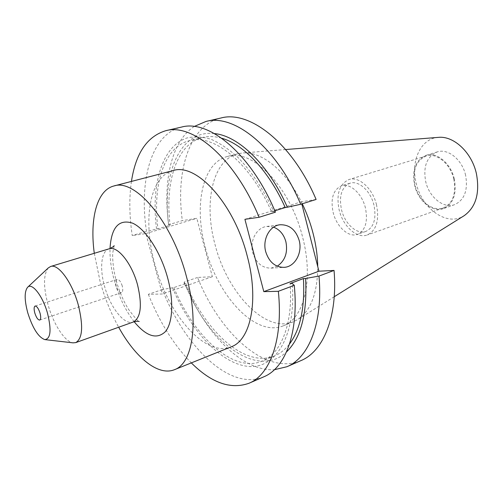<?xml version="1.0" encoding="UTF-8"?>
<svg xmlns="http://www.w3.org/2000/svg" width="503" height="503" viewBox="0 0 503 503"><rect width="100%" height="100%" fill="white"/><g stroke="black" fill="none" stroke-linecap="round" stroke-linejoin="round"><path stroke-width="0.38" stroke-dasharray="2.52 1.89" d="M273.607 227.161L266.81 226.444C256.649 227.438 249.381 240.906 252.802 252.89C256.096 262.975 262.138 268.061 270.941 268.149L277.272 266.188M122.235 285.93C120.777 281.517 119.054 279.347 117.073 279.423C115.652 280.228 115.382 282.479 116.275 286.182C117.733 290.589 119.456 292.759 121.449 292.683C122.858 291.885 123.122 289.634 122.235 285.93M173.095 170.592C149.309 176.478 142.619 220.76 154.792 263.836C167.688 313.771 204.998 357.828 231.229 346.812M94.287 253.305L100.091 281.473C104.699 297.883 110.899 313.136 118.677 327.233M48.338 267.885C43.359 274.405 43.258 286.704 48.055 304.793C53.431 324.139 64.931 341.99 73.073 342.851M365.448 208.041C362.129 193.674 350.05 182.759 341.468 185.846C333.168 189.763 330.389 198.622 333.137 212.423C336.463 226.639 348.566 237.825 357.476 234.36C365.392 230.487 368.051 221.716 365.448 208.041M373.974 205.205C370.686 190.939 358.601 180.131 349.969 183.224C341.612 187.147 338.789 195.969 341.499 209.688C344.788 223.81 356.904 234.888 365.863 231.405C373.83 227.526 376.533 218.792 373.974 205.205M376.533 204.853C372.761 188.424 358.859 176.012 348.95 179.546C339.305 184.06 336.048 194.215 339.173 210.009C342.958 226.237 356.897 239.013 367.24 234.97C376.37 230.506 379.469 220.465 376.533 204.853M453.8 179.125C450.43 163.714 436.503 152.39 426.148 156.018C416.031 160.576 412.334 170.303 415.063 185.186C418.458 200.471 432.486 212.121 443.281 207.94C452.832 203.394 456.34 193.793 453.8 179.125M454.322 179.043C450.864 163.236 436.585 151.629 425.972 155.345C415.585 160.017 411.787 169.989 414.591 185.261C418.075 200.936 432.467 212.888 443.539 208.588C453.329 203.935 456.925 194.083 454.322 179.043M465.615 175.283C462.207 159.633 447.934 148.184 437.27 151.906C426.827 156.584 422.973 166.493 425.714 181.621C429.141 197.157 443.533 208.946 454.662 204.627C464.508 199.961 468.155 190.178 465.615 175.283M438.421 137.363C420.709 138.319 410.448 161.092 416.195 183.136C421.734 208.745 447.186 227.042 464.244 215.636M302.265 203.784C286.723 171.209 261.661 151.057 242.685 152.975L237.812 153.773C212.36 160.073 203.564 203.08 215.001 244.414C226.966 292.4 265.182 333.608 293.249 321.819L297.644 319.562C310.848 310.785 317.55 293.13 317.745 266.584M205.325 247.539C217.441 295.833 255.524 337.5 283.315 325.818C303.894 318.606 313.878 279.882 302.674 237.41C290.388 186.644 251.984 148.14 227.444 156.471C202.244 162.708 193.774 205.916 205.325 247.539M194.183 126.486C171.322 141.356 162.67 181.728 168.706 224.69L182.338 220.628L196.818 218.34L212.367 276.7L197.572 277.461C219.798 333.464 265.949 375.923 300.97 360.601M220.936 118.01C189.405 125.209 175.453 171.171 182.338 220.628M168.706 224.69L168.687 225.413L170.108 225.199L157.948 228.827L146.48 231.305C138.809 180.772 151.196 134.024 181.501 127.083M214.46 133.584C179.584 129.403 161.803 174.359 168.687 225.413M221.704 138.224C214.932 136.288 208.626 136.03 202.778 137.451C176.672 143.644 164.739 182.218 170.108 225.199M274.833 210.788L271.601 211.794C249.89 162.394 213.574 133.685 189.568 140.633C163.821 146.744 152.34 185.532 157.948 228.827M271.601 211.794L273.701 211.48C263.402 189.335 251.437 171.272 237.793 157.282C228.777 149.127 219.868 143.129 211.065 139.287C202.476 136.715 194.479 136.263 187.072 137.935C161.79 146.184 150.913 185.286 156.546 229.035M273.701 211.48L275.424 212.178M131.446 181.42C129.051 197.943 129.315 215.988 132.239 235.542L146.48 231.305M197.572 277.461L184.173 282.051L194.447 303.982C215.19 343.109 246.728 371.396 274.424 369.705M316.11 199.458L301.253 201.81L301.794 203.935M263.874 376.778C230.204 391.466 184.884 347.02 162.331 289.533L173.868 287.578L185.808 283.466L184.356 283.529L192.8 301.253C217.491 348.793 260.126 376.829 286.496 351.937M184.356 283.529L184.173 282.051M185.808 283.466C206.111 332.37 245.502 368.359 274.808 355.784C280.353 353.446 285.27 349.484 289.558 343.901M173.868 287.578C194.246 336.922 233.392 373.484 262.302 361.085C281.102 353.609 293.23 323.838 290.112 283.529M172.428 287.628C190.077 329.716 220.062 363.223 247.627 366.347C275.078 369.686 296.368 336.746 292.256 283.453M162.331 289.533L148.341 294.324L162.318 293.997L145.864 233.581L132.239 235.542M148.341 294.324C159.64 322.297 173.969 345.159 191.316 362.896M212.367 276.7L162.318 293.997M145.864 233.581L196.818 218.34M244.917 219.314L301.253 201.81M109.107 248.822C101.229 250.947 99.399 268.3 104.567 286.326C110.188 307.377 124.417 325.617 133.257 322.014M134.163 321.725C125.568 310.577 118.966 296.902 114.363 280.705C111.201 269.187 109.748 258.46 110.006 248.513M114.175 245.653L112.854 252.393C112.282 255.989 112.848 268.942 116.35 281.07C119.45 291.897 123.562 301.398 128.699 309.571C135.232 318.198 138.734 322.19 139.212 321.549M266.81 226.444L279.869 224.778M117.073 279.423L35.109 306.044M349.969 183.224L341.468 185.846M426.148 156.018L348.95 179.546M437.27 151.906L425.972 155.345M334.237 296.732L297.644 319.562M293.249 321.819L283.315 325.818M202.778 137.451L189.568 140.633M192.8 301.253L194.447 303.982M274.808 355.784L262.302 361.085M237.812 153.773L227.444 156.471M285.679 149.542L242.685 152.975M454.662 204.627L443.539 208.588M443.281 207.94L367.24 234.97M365.863 231.405L357.476 234.36M121.449 292.683L39.731 320.059M270.941 268.149L283.824 267.37"/><path stroke-width="0.75" d="M299.159 240.371C295.714 229.638 289.282 224.439 279.869 224.778C269.595 225.778 262.258 239.522 265.729 251.764C269.074 262.063 275.191 267.263 284.088 267.351C294.934 266.93 302.661 252.827 299.159 240.371M277.272 266.188C285.119 260.705 287.986 252.537 285.88 241.698C283.805 234.411 279.712 229.569 273.607 227.161M40.026 313.105C38.48 308.44 36.838 306.082 35.109 306.044C33.908 306.799 33.808 309.119 34.808 313.011C36.348 317.67 37.989 320.015 39.731 320.059C40.925 319.317 41.02 316.997 40.026 313.105M118.677 327.233C135.25 357.407 158.124 376.407 174.466 369.686L231.229 346.812C250.683 340.116 259.215 300.48 247.275 256.209C234.065 203.306 196.176 162.526 173.095 170.592L113.86 185.991C96.727 190.31 89.653 219.189 94.287 253.305M174.466 369.686C192.517 363.631 199.276 323.071 186.506 276.826C172.24 221.597 135.144 178.251 113.86 185.991M44.987 339.619L73.073 342.851L75.771 342.606C82.624 338.513 83.441 325.875 78.217 304.699C72.092 282.221 58.191 263.453 50.658 266.483L48.338 267.885L27.69 287.2M27.784 312.891C32.714 328.34 38.385 337.243 44.792 339.6C50.696 338.846 51.602 330.056 47.508 313.237C42.736 295.871 31.934 282.189 27.552 287.332C24.301 291.646 24.383 300.165 27.784 312.891M334.237 296.732L464.244 215.636C475.951 207.104 480 193.083 476.391 173.573C471.726 152.34 453.725 135.697 438.421 137.363L285.679 149.542M317.745 266.584C317.556 256.021 316.041 245.106 313.199 233.838C310.527 223.382 306.88 213.36 302.265 203.784M205.972 121.456L220.936 118.01C249.488 110.012 292.274 143.047 316.11 199.458L300.7 204.275C276.688 147.127 234.102 113.527 205.972 121.456L194.183 126.486M300.7 204.275L287.339 207.23C268.646 164.632 238.365 135.766 214.46 133.584M287.339 207.23L285.22 207.55C268.835 170.781 243.439 144.216 221.704 138.224M285.22 207.55L274.833 210.788M165.764 130.705C192.674 122.99 234.624 158.124 259.12 217.271L275.424 212.178C251.11 153.811 208.896 119.286 181.501 127.083L165.764 130.705C147.165 136.357 135.722 153.258 131.446 181.42M286.892 366.737L300.97 360.601C323.259 351.496 337.928 316.657 334.055 270.425L318.99 276.072C323.159 322.781 308.867 357.784 286.892 366.737L274.424 369.705M301.794 203.935L318.921 271.205L263.805 291.639L244.917 219.314L259.12 217.271M334.055 270.425L318.921 271.205M286.496 351.937C301.033 337.884 307.402 313.4 305.598 278.48L318.99 276.072M289.558 343.901C300.36 329.415 304.981 307.641 303.428 278.568L305.598 278.48M191.316 362.896C211.511 382.978 230.764 389.756 249.079 383.229L263.874 376.778C285.308 368.077 298.939 332.816 294.274 285.327L292.256 283.453L290.112 283.529L303.428 278.568M249.079 383.229C270.142 374.697 283.327 339.28 278.341 291.3L263.805 291.639M294.274 285.327L278.341 291.3M75.771 342.606L133.257 322.014C140.915 317.695 142.355 305.327 137.564 284.912C131.855 263.289 117.495 245.571 109.107 248.822C112.031 247.577 113.722 246.52 114.175 245.653M110.006 248.513C111.339 227.299 118.853 218.843 132.547 223.143C145.449 228.764 160.658 252.009 167.631 277.845C173.969 301.184 172.743 323.102 165.286 331.729C156.722 339.745 146.348 336.413 134.163 321.725M109.107 248.822L50.658 266.483M133.257 322.014C136.344 321.272 138.331 321.121 139.212 321.549"/></g></svg>
